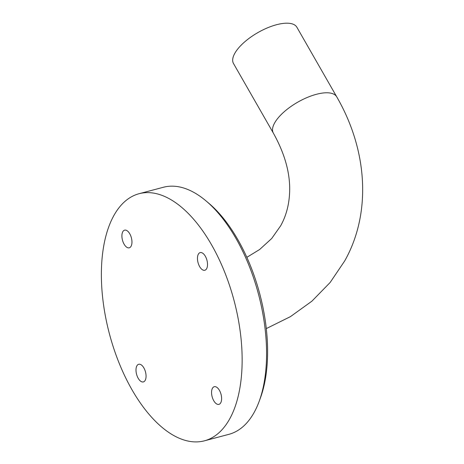 <?xml version="1.0" encoding="UTF-8"?>
<svg xmlns="http://www.w3.org/2000/svg" width="464" height="464" viewBox="0 0 464 464"><rect width="100%" height="100%" fill="white"/><g stroke="black" fill="none" stroke-linecap="round" stroke-linejoin="round"><path stroke-width="0.7" d="M233.508 63.539A36.517 14.738 -29.8 0 1 234.726 53.464A36.517 14.738 -29.8 0 1 267.31 27.915A36.517 14.738 -29.8 0 1 296.879 27.243L336.725 96.825A36.517 14.738 -29.8 0 0 316.425 94.296A36.517 14.738 -29.8 0 0 274.578 123.047A36.517 14.738 -29.8 0 0 273.354 133.122L233.508 63.539M129.775 233.815A9.129 4.611 75.2 0 1 129.27 247.811A9.129 4.611 75.2 0 1 124.085 244.157A9.129 4.611 75.2 0 1 124.59 230.161A9.129 4.611 75.2 0 1 129.775 233.815M206.642 268.679A9.129 4.611 75.2 0 1 204.833 270.257A9.129 4.611 75.2 0 1 198.731 264.7A9.129 4.611 75.2 0 1 198.343 254.185A9.129 4.611 75.2 0 1 200.152 252.607A9.129 4.611 75.2 0 1 206.254 258.158A9.129 4.611 75.2 0 1 206.642 268.679M213.742 400.71A9.129 4.611 75.2 0 1 214.252 386.715A9.129 4.611 75.2 0 1 219.437 390.369A9.129 4.611 75.2 0 1 218.927 404.364A9.129 4.611 75.2 0 1 213.742 400.71M136.874 365.847A9.129 4.611 75.2 0 1 138.69 364.275A9.129 4.611 75.2 0 1 144.791 369.825A9.129 4.611 75.2 0 1 145.18 380.347A9.129 4.611 75.2 0 1 143.364 381.918A9.129 4.611 75.2 0 1 137.269 376.368A9.129 4.611 75.2 0 1 136.874 365.847M139.014 193.726L163.386 187.265A127.803 64.542 75.2 0 1 206.08 200.947A127.803 64.542 75.2 0 1 235.967 238.426A127.803 64.542 75.2 0 1 259.185 401.314A127.803 64.542 75.2 0 1 228.874 434.339L204.502 440.8A127.803 64.542 -104.8 0 0 211.596 244.888A127.803 64.542 -104.8 0 0 139.014 193.726A127.803 64.542 -104.8 0 0 131.921 389.638A127.803 64.542 -104.8 0 0 204.502 440.8M259.185 401.314L260.432 397.921A124.149 62.698 -104.8 0 0 237.875 239.691A124.149 62.698 -104.8 0 0 208.841 203.278L206.08 200.947M266.307 328.587L290.435 316.639L311.889 301.188L330.13 282.501L344.653 260.994C370.91 214.681 368.607 151.937 336.725 96.825M273.354 133.122C284.931 153.915 290.354 173.6 289.629 192.166C289.142 204.694 286.155 215.899 280.674 225.777L271.701 238.502L259.66 249.493L246.848 257.329"/></g></svg>
